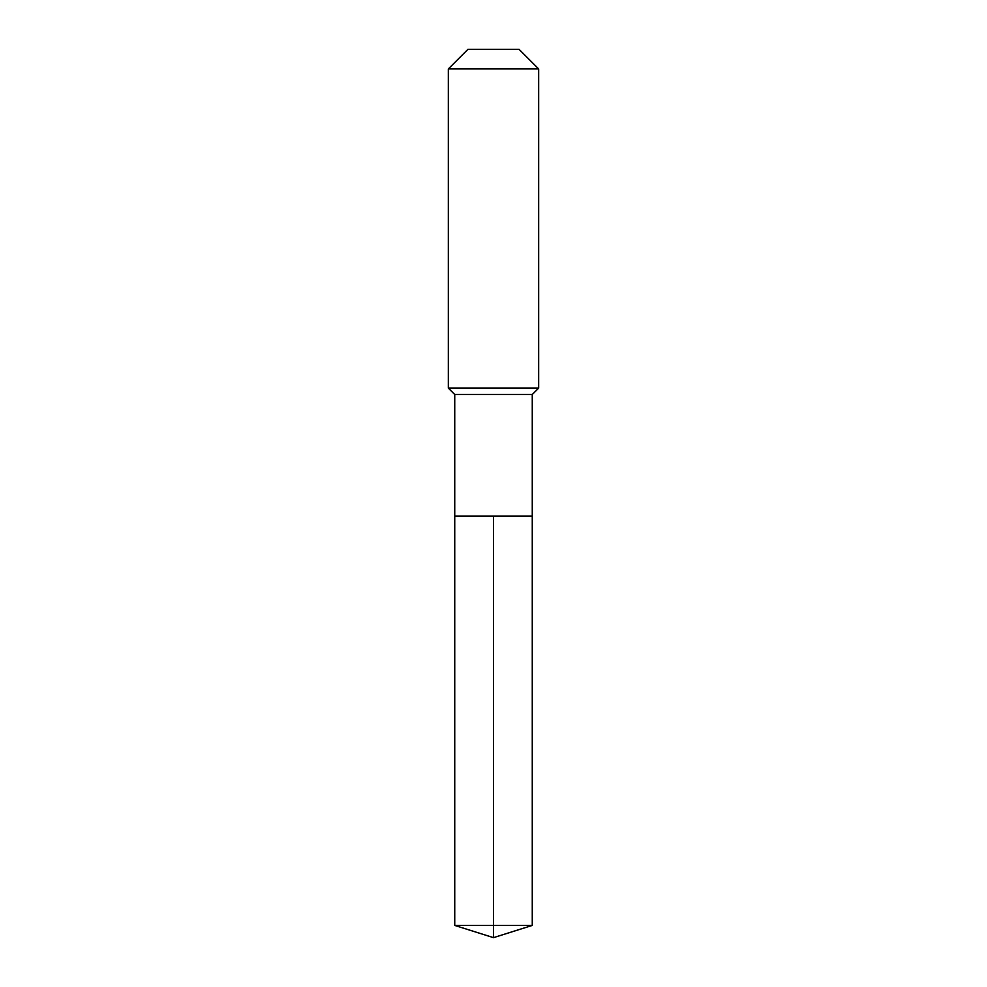 <?xml version="1.0" encoding="UTF-8"?>
<svg xmlns="http://www.w3.org/2000/svg" width="987" height="987" viewBox="0 0 987 987"><rect width="100%" height="100%" fill="white"/><g stroke="black" fill="none" stroke-linecap="round" stroke-linejoin="round"><path stroke-width="1.48" d="M454.736 516.09L454.736 394.504L532.264 394.504L532.264 516.09L454.736 516.09L493.5 516.09L493.5 925.424L493.5 516.09L532.264 516.09L532.264 925.424L454.736 925.424L454.736 516.09L454.736 925.424L493.5 937.65L493.5 925.424L493.5 937.65L454.736 925.424M532.264 394.504L538.668 388.113L448.332 388.113L454.736 394.504M538.668 68.917L519.1 49.35L467.9 49.35L448.332 68.917L538.668 68.917L538.668 388.113M448.332 68.917L448.332 388.113M493.5 937.65L532.264 925.424"/></g></svg>
